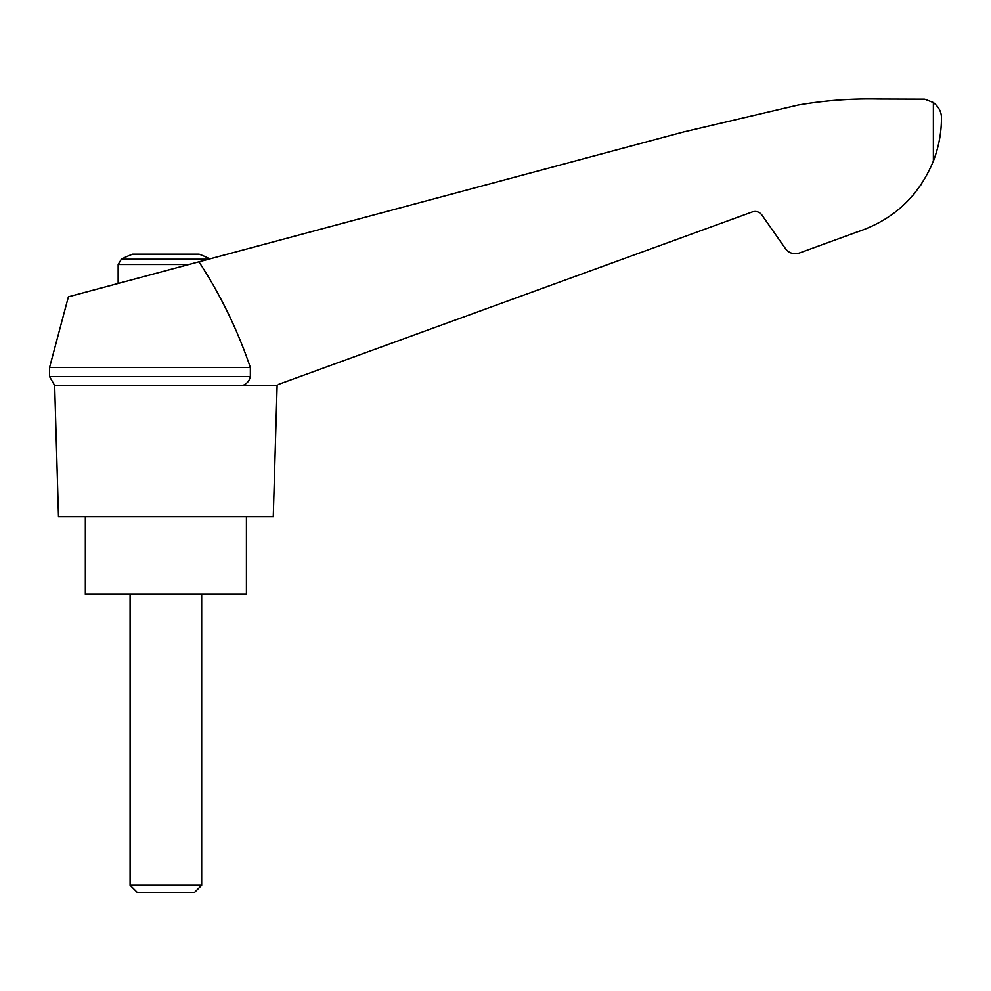<?xml version="1.0" encoding="UTF-8"?>
<svg xmlns="http://www.w3.org/2000/svg" width="991" height="991" viewBox="0 0 991 991"><rect width="100%" height="100%" fill="white"/><g stroke="black" fill="none" stroke-linecap="round" stroke-linejoin="round"><path stroke-width="1.49" d="M49.55 367.525L49.55 376.58L250.351 376.58L250.351 367.525L49.55 367.525L68.404 296.792L683.728 131.914L798.263 105.021C824.723 100.475 851.368 98.493 878.212 99.05L924.752 99.199L933.373 102.556C938.898 107.016 941.586 112.206 941.45 118.152C941.45 132.67 938.762 146.99 933.373 161.075C918.682 196.466 893.126 220.151 856.732 232.129L799.316 253.027C793.717 254.675 789.109 253.225 785.467 248.654L761.906 215.022C759.366 211.826 756.133 210.81 752.219 211.963L278.36 384.434M250.351 367.525C237.629 330.015 220.498 294.773 198.943 261.81M275.659 385.412L54.654 385.412L58.494 516.67L273.268 516.67L277.121 385.412M209.795 258.899A95.458 95.458 0 0 0 199.104 254.167L132.67 254.167A95.458 95.458 0 0 0 121.336 259.233L118.152 264.51L188.86 264.51M912.24 196.156L915.238 192.564M920.292 185.775L921.085 184.611L920.292 185.775M856.732 232.129L820.424 245.347M250.351 376.58C249.435 380.767 246.957 383.715 242.919 385.412M85.35 516.67L85.35 594.228L246.425 594.228L246.425 516.67M130.094 885.198L137.415 892.519L194.36 892.519L201.681 885.198L130.094 885.198L130.094 594.228M208.556 259.233L121.336 259.233M933.373 102.556L933.373 161.075M49.55 376.58L54.654 385.412M201.681 885.198L201.681 594.228M118.152 283.451L118.152 264.51"/></g></svg>
